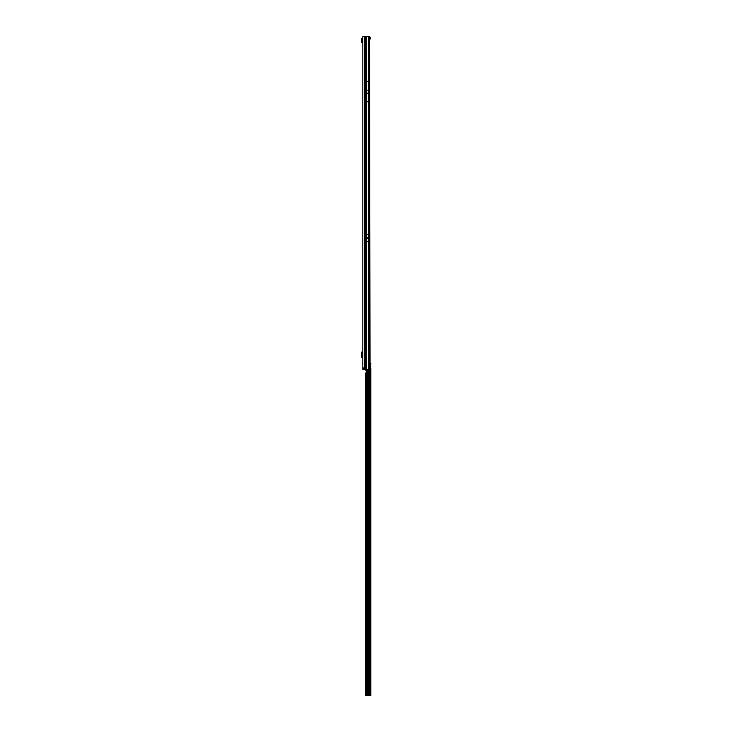 <?xml version="1.0" encoding="UTF-8"?>
<svg xmlns="http://www.w3.org/2000/svg" width="732" height="732" viewBox="0 0 732 732"><rect width="100%" height="100%" fill="white"/><g stroke="black" fill="none" stroke-linecap="round" stroke-linejoin="round"><path stroke-width="1.1" d="M367.546 238.211L368.406 238.211L368.406 241.78L366.476 241.78L366.476 238.248L368.406 238.248M365.112 369.331L362.843 369.331L362.843 36.6L365.112 36.6L365.424 369.331L365.112 36.6M363.511 369.331L363.511 367.995M366.476 238.248L366.476 234.24L368.406 234.24L368.406 238.211M368.324 81.408L368.324 101.812L366.549 101.812L366.549 81.408L368.324 81.408M365.424 369.331L368.379 369.331L368.379 364.005L369.596 364.005L369.596 38.018L369.395 36.6L365.424 36.6M370.044 363.575L369.596 39.263M369.88 366.668L370.2 368.068M369.221 36.6L370.2 37.863L369.633 38.046L369.221 36.6M369.596 364.005L369.724 368.745L368.379 369.331M370.044 39.263L370.2 37.863M369.587 37.241L370.108 37.167M361.608 352.074L361.608 357.308L361.608 352.074L362.843 352.074M361.608 357.308L362.843 357.308M361.608 352.449L361.608 356.923M362.843 353.583L362.313 353.583L362.313 355.798L362.843 355.798M362.843 42.172A0.888 0.888 0 0 0 362.624 42.145L361.608 41.944A0.888 0.888 0 0 0 362.496 42.813L362.843 43.032M361.608 41.944L361.169 38.805L361.8 38.595L362.267 41.944M362.267 41.898L361.608 41.898M370.831 374.647L370.831 372.872M369.825 367.318A1.107 0.787 89.9 0 0 370.575 368.214L370.831 366.055L370.163 366.055M369.596 363.868A1.327 0.942 -90.1 0 1 370.099 363.566L370.575 363.557A1.327 0.942 89.9 0 0 370.008 363.941L369.596 363.941M369.816 367.098A1.107 0.787 89.9 0 1 370.575 365.991L370.831 363.557L370.099 363.566M369.678 371.609L370.575 371.609L369.678 371.472L369.678 695.391L370.831 695.391L370.099 695.391L370.575 695.391L370.575 371.609L369.678 371.536M370.163 368.031L370.163 366.174M370.721 363.557L370.575 365.991M367.638 369.331L367.638 695.391L370.099 695.391M366.512 370.648L365.835 370.209L366.494 370.502L366.512 371.774L365.424 374.976L365.424 694.421L365.515 695.391L367.638 695.391M365.451 369.331L365.835 370.209M367.418 369.331L367.418 695.391M366.174 695.391L369.212 695.391M370.163 695.4L370.831 695.4L370.831 368.15L370.163 368.15M369.678 365.222L369.303 364.262M370.474 371.536L370.575 368.214M366.476 237.818L367.336 237.818M367.546 237.818L368.406 237.818M366.476 237.781L368.406 237.781M366.476 238.211L367.336 238.211M366.503 234.24L366.503 36.6M368.379 234.24L368.379 36.6M368.324 90.118L366.549 90.118M368.324 93.11L366.549 93.11M364.399 369.331L364.399 36.6M365.533 369.331L365.533 36.6M366.494 370.502L366.503 241.78M368.379 364.005L368.379 241.78M369.34 36.6L369.34 364.005M362.624 352.074L362.624 353.583M362.624 355.798L362.624 357.308M362.496 352.074L362.496 353.583M362.496 355.798L362.496 357.308M361.855 38.769L361.224 38.97M367.766 369.331L367.766 695.391M368.562 695.391L368.562 369.331M369.431 369.276L369.431 695.391L368.782 695.391M366.494 371.92L366.494 695.391M367.29 369.331L367.29 695.391M365.854 370.209L365.607 369.331M368.965 695.391L369.623 695.391L369.623 368.946M369.678 368.827L369.678 371.472M366.275 695.391L365.607 695.391L365.607 373.027"/></g></svg>
